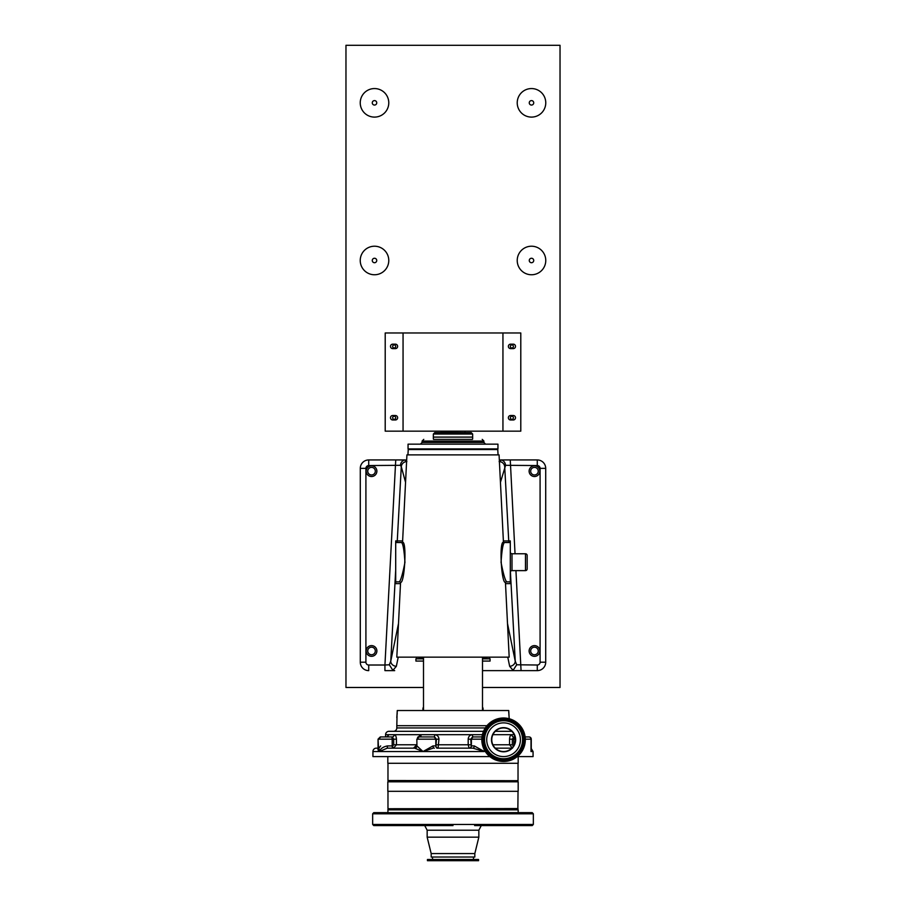 <?xml version="1.0" encoding="UTF-8"?>
<svg xmlns="http://www.w3.org/2000/svg" width="906" height="906" viewBox="0 0 906 906"><rect width="100%" height="100%" fill="white"/><g stroke="black" fill="none" stroke-linecap="round" stroke-linejoin="round"><path stroke-width="1.36" d="M531.494 100.6A2.231 2.231 0 0 0 529.263 102.831A2.231 2.231 0 0 0 531.494 105.062A2.231 2.231 0 0 0 533.725 102.831A2.231 2.231 0 0 0 531.494 100.6M374.506 100.6A2.231 2.231 0 0 0 372.275 102.831A2.231 2.231 0 0 0 374.506 105.062A2.231 2.231 0 0 0 376.737 102.831A2.231 2.231 0 0 0 374.506 100.6M374.506 258.255A2.231 2.231 0 0 0 372.275 260.486A2.231 2.231 0 0 0 374.506 262.717A2.231 2.231 0 0 0 376.737 260.486A2.231 2.231 0 0 0 374.506 258.255M531.494 258.255A2.231 2.231 0 0 0 529.263 260.486A2.231 2.231 0 0 0 531.494 262.717A2.231 2.231 0 0 0 533.725 260.486A2.231 2.231 0 0 0 531.494 258.255M531.494 274.756A14.27 14.27 0 0 0 545.763 260.486A14.27 14.27 0 0 0 531.494 246.217A14.27 14.27 0 0 0 517.224 260.486A14.27 14.27 0 0 0 531.494 274.756M374.506 274.756A14.27 14.27 0 0 0 388.776 260.486A14.27 14.27 0 0 0 374.506 246.217A14.27 14.27 0 0 0 360.237 260.486A14.27 14.27 0 0 0 374.506 274.756M374.506 117.101A14.27 14.27 0 0 0 388.776 102.831A14.27 14.27 0 0 0 374.506 88.562A14.27 14.27 0 0 0 360.237 102.831A14.27 14.27 0 0 0 374.506 117.101M531.494 117.101A14.27 14.27 0 0 0 545.763 102.831A14.27 14.27 0 0 0 531.494 88.562A14.27 14.27 0 0 0 517.224 102.831A14.27 14.27 0 0 0 531.494 117.101M511.879 344.926A1.518 1.518 0 0 0 510.361 346.443A1.518 1.518 0 0 0 511.879 347.972A1.518 1.518 0 0 0 513.396 346.443A1.518 1.518 0 0 0 511.879 344.926M394.178 344.926A1.518 1.518 0 0 0 392.66 346.443A1.518 1.518 0 0 0 394.178 347.972A1.518 1.518 0 0 0 395.695 346.443A1.518 1.518 0 0 0 394.178 344.926M394.178 416.284A1.518 1.518 0 0 0 392.66 417.802A1.518 1.518 0 0 0 394.178 419.319A1.518 1.518 0 0 0 395.695 417.802A1.518 1.518 0 0 0 394.178 416.284M511.879 416.284A1.518 1.518 0 0 0 510.361 417.802A1.518 1.518 0 0 0 511.879 419.319A1.518 1.518 0 0 0 513.396 417.802A1.518 1.518 0 0 0 511.879 416.284M534.472 467.383A3.794 3.794 0 0 0 530.678 471.177A3.794 3.794 0 0 0 534.472 474.971A3.794 3.794 0 0 0 538.255 471.177A3.794 3.794 0 0 0 534.472 467.383M371.528 467.383A3.794 3.794 0 0 0 367.745 471.177A3.794 3.794 0 0 0 371.528 474.971A3.794 3.794 0 0 0 375.322 471.177A3.794 3.794 0 0 0 371.528 467.383M371.528 647.178A3.794 3.794 0 0 0 367.745 650.961A3.794 3.794 0 0 0 371.528 654.755A3.794 3.794 0 0 0 375.322 650.961A3.794 3.794 0 0 0 371.528 647.178M534.472 647.178A3.794 3.794 0 0 0 530.678 650.961A3.794 3.794 0 0 0 534.472 654.755A3.794 3.794 0 0 0 538.255 650.961A3.794 3.794 0 0 0 534.472 647.178M482.502 687.484L560.033 687.484L560.033 45.3L345.967 45.3L345.967 687.484L423.498 687.484M392.728 415.514L395.401 415.514A2.231 2.231 0 0 1 397.632 417.745A2.231 2.231 0 0 1 395.401 419.976L392.728 419.976A2.231 2.231 0 0 1 390.497 417.745A2.231 2.231 0 0 1 392.728 415.514M403.057 332.978L385.209 332.978L385.209 431.154L403.057 431.154L403.057 332.978L520.791 332.978L520.791 431.154L403.057 431.154M395.401 348.617L392.728 348.617A2.231 2.231 0 0 1 390.497 346.386A2.231 2.231 0 0 1 392.728 344.155L395.401 344.155A2.231 2.231 0 0 1 397.632 346.386A2.231 2.231 0 0 1 395.401 348.617M510.599 344.155L513.272 344.155A2.231 2.231 0 0 1 515.503 346.386A2.231 2.231 0 0 1 513.272 348.617L510.599 348.617A2.231 2.231 0 0 1 508.368 346.386A2.231 2.231 0 0 1 510.599 344.155M510.599 415.514L513.272 415.514A2.231 2.231 0 0 1 515.503 417.745A2.231 2.231 0 0 1 513.272 419.976L510.599 419.976A2.231 2.231 0 0 1 508.368 417.745A2.231 2.231 0 0 1 510.599 415.514M502.943 431.154L502.943 332.978M472.66 434.042L471.256 432.638L434.744 432.638L433.34 434.042L433.34 437.077L472.66 437.077L472.66 434.042L433.34 434.042M402.558 542.218C407.009 541.346 404.62 583.521 400.554 582.445A1.687 1.687 0 0 0 399.274 581.856C400.735 580.689 402.626 574.2 404.948 562.4C404.167 550.327 403.045 543.702 401.585 542.524A1.687 1.687 0 0 0 402.558 542.218L406.93 454.88L499.07 454.88L503.442 542.218A1.687 1.687 0 0 0 504.416 542.524L510.305 542.524L510.305 583.634L505.514 583.634M400.554 582.445L396.817 657.144L509.183 657.144L505.446 582.445C501.346 583.464 499.013 541.312 503.442 542.218M529.115 650.961A5.357 5.357 0 0 0 534.472 656.318A5.357 5.357 0 0 0 539.817 650.961A5.357 5.357 0 0 0 534.472 645.616A5.357 5.357 0 0 0 529.115 650.961M529.115 471.177A5.357 5.357 0 0 0 534.472 476.522A5.357 5.357 0 0 0 539.817 471.177A5.357 5.357 0 0 0 534.472 465.82A5.357 5.357 0 0 0 529.115 471.177M366.183 471.177A5.357 5.357 0 0 0 371.528 476.522A5.357 5.357 0 0 0 376.885 471.177A5.357 5.357 0 0 0 371.528 465.82A5.357 5.357 0 0 0 366.183 471.177M366.183 650.961A5.357 5.357 0 0 0 371.528 656.318A5.357 5.357 0 0 0 376.885 650.961A5.357 5.357 0 0 0 371.528 645.616A5.357 5.357 0 0 0 366.183 650.961M511.992 553.77L511.992 570.621L525.48 570.621L525.48 553.77L511.992 553.77A1.687 1.687 0 0 1 510.305 552.082M511.992 570.621A1.687 1.687 0 0 0 510.305 572.309M525.48 570.621A1.687 1.687 0 0 0 527.167 568.934L527.167 555.457A1.687 1.687 0 0 0 525.48 553.77M393.442 731.312A3.375 3.375 0 0 0 396.817 727.937L396.817 725.695L486.964 725.695L396.817 725.695L397.043 715.593M509.183 718.73L508.73 710.519L397.27 710.519L396.817 717.654M415.922 657.144L423.498 657.711M482.502 657.711L490.078 657.144M489.523 658.832L489.523 657.711M416.477 658.832L416.477 657.711M407.938 454.88L408.232 449.546L497.768 449.546L498.062 454.88M423.498 710.519L423.498 657.144M482.502 710.519L482.502 657.144M397.134 714.483L397.202 713.249M397.258 711.901L397.27 710.519M508.753 711.957L508.798 713.249M508.866 714.46L509.081 716.85M504.416 542.524C502.955 543.702 501.833 550.304 501.052 562.343C503.362 574.189 505.254 580.701 506.726 581.856L510.305 581.856L510.305 583.543M505.446 582.445A1.687 1.687 0 0 1 506.726 581.856M510.305 542.524L510.305 542.524A1.687 1.676 90 0 1 508.73 540.939L510.305 540.905L510.305 542.524M395.695 540.905L395.695 542.524L395.695 540.905L402.626 540.939M398.232 657.144L396.341 666.329L392.898 670.338L394.688 670.633L384.937 670.633L384.937 665.015L389.308 664.778L390.758 661.165L398.493 623.577M400.395 465.31L368.719 465.559A2.809 2.809 0 0 0 365.911 468.368L365.911 662.207A2.809 2.809 0 0 0 368.719 665.015L384.937 665.015L395.741 459.942L404.676 459.999C402.264 460.633 400.837 462.4 400.395 465.31L401.29 466.692A5.617 5.413 -15.3 0 1 406.59 461.584M401.585 542.524L395.695 542.524L395.695 583.634L395.695 581.856L399.274 581.856M384.937 670.633L394.688 670.633M396.341 666.329A5.617 4.836 -168.4 0 1 390.758 661.165L395.695 569.999M392.898 670.338L389.308 664.778M368.719 465.559L368.719 459.942A8.426 8.426 0 0 0 360.294 468.368L360.294 662.207A8.426 8.426 0 0 0 368.719 670.633A8.426 8.426 0 0 1 360.294 662.207L360.294 468.368A8.426 8.426 0 0 1 368.719 459.942L405.492 459.942M405.56 482.332L405.514 482.196A5.617 5.413 -15.3 0 1 405.594 481.618M507.507 623.577L515.242 661.165A5.617 4.836 168.4 0 1 509.659 666.329L507.768 657.144M499.127 461.573L501.324 459.999L500.508 459.942L537.281 459.942A8.426 8.426 0 0 1 545.706 468.368L545.706 662.207A8.426 8.426 0 0 1 537.281 670.633L511.312 670.633L513.102 670.338L516.692 664.778L537.281 665.015A2.809 2.809 0 0 0 540.089 662.207L540.089 468.368A2.809 2.809 0 0 0 537.281 465.559L505.605 465.31L500.44 482.332M510.406 571.754L515.242 661.165L516.692 664.778M511.312 670.633L482.502 670.633L521.063 670.633L515.944 570.621M500.508 459.942L510.259 459.942L515.038 553.77M501.324 459.999C503.736 460.633 505.163 462.4 505.605 465.31M499.41 461.584A5.617 5.413 15.3 0 1 504.71 466.692L508.73 540.939L503.374 540.939M500.406 481.618A5.617 5.413 15.3 0 1 500.486 482.196M464.88 431.154L441.063 431.381L441.063 432.638M464.937 431.381L464.937 432.638M423.498 658.832L415.922 658.832L415.922 661.074L423.498 661.074M482.502 661.074L490.078 661.074L490.078 658.832L482.502 658.832M491.924 444.155L408.051 444.155L408.051 448.923L497.949 448.923L497.949 444.155L491.924 444.155M472.49 439.376L433.51 439.376M472.66 438.821L472.66 437.134L433.34 437.134L433.34 438.821M483.057 710.519L483.057 708.798A2.809 2.809 0 0 0 482.502 707.122M422.943 710.519L422.943 708.798A2.809 2.809 0 0 1 423.498 707.122M515.31 740.859L515.163 741.878M517.303 756.589L533.068 756.589L533.068 751.538L531.267 748.549M489.829 756.589L372.932 756.589L372.932 751.538A3.375 3.375 0 0 1 376.307 748.163L378.515 748.163L376.307 748.163M529.013 736.929L525.129 736.929L529.013 736.929A2.242 2.242 0 0 1 531.267 739.171L525.299 739.171M385.582 736.929L385.582 734.675A3.375 3.375 0 0 1 388.946 731.312L483.521 731.312M378.051 748.163L378.051 739.171L380.294 736.929M380.679 745.921L378.515 748.605L378.051 739.171M433.113 748.163L423.011 751.538L414.688 748.163A2.242 2.231 90 0 0 416.919 745.921L416.862 739.171L419.104 736.929L434.087 736.929L419.104 736.929M437.892 748.163A2.242 2.084 90 0 1 435.809 745.921L435.99 745.921A2.242 2.084 90 0 0 438.074 748.163L438.968 739.171C438.719 736.465 437.292 734.97 434.699 734.675L472.434 734.675A2.242 0.646 90 0 0 473.079 736.929L482.003 736.929L473.079 736.929L470.758 739.171L471.199 745.921A2.242 2.072 -90 0 1 469.138 748.163L468.187 744.789L468.187 739.171C468.425 736.476 469.84 734.97 472.434 734.675L482.422 734.675M471.199 745.921L474.291 745.921A2.242 1.404 -90 0 1 472.887 748.163L484.28 751.538L484.28 749.783M474.291 745.921L484.28 751.538L423.011 751.538L432.977 745.921L435.809 745.921L435.809 739.171L416.862 739.171M436.862 748.163L472.887 748.163M435.99 745.921L436.409 739.171L435.809 739.171A2.242 2.084 90 0 0 433.725 736.929M393.068 748.163A2.242 0.883 90 0 1 392.196 745.921L392.638 745.921A2.242 0.883 90 0 0 393.51 748.163L396.443 744.789L396.443 739.171C396.284 736.465 395.526 734.97 394.178 734.675L434.699 734.675A2.242 0.612 -90 0 1 434.087 736.929L436.409 739.171L438.968 739.171M420.022 736.929A2.242 1.065 -90 0 0 421.086 734.675L417.53 737.563M434.416 748.163A2.242 1.438 90 0 1 432.977 745.921L434.608 745.921M416.919 745.921L423.011 751.538L379.297 751.538C380.543 748.616 383.261 746.737 387.451 745.921L392.196 745.921L392.196 739.171L378.515 739.171L380.769 736.929L392.219 736.929L386.284 736.929L387.643 736.419M372.932 751.538L379.297 751.538C377.655 749.806 377.53 748.684 378.935 748.163L379.297 751.538L387.247 748.163L414.688 748.163M385.39 736.929L380.769 736.929M392.638 745.921L393.68 744.789L393.68 739.171L392.196 739.171A2.242 0.883 90 0 0 391.313 736.929M385.582 734.675L394.178 734.675A2.242 1.959 -90 0 1 392.219 736.929L393.68 739.171L396.443 739.171M386.284 736.929A2.242 2.152 -90 0 0 388.436 734.675L387.519 736.453M387.247 748.163L387.451 745.921M378.085 748.163L378.515 746.918M418.957 736.929L417.972 736.929M471.584 748.163L469.138 748.163M511.822 748.163L495.31 748.163M514.223 734.675L511.822 734.675C510.474 734.97 509.716 736.465 509.557 739.171L509.557 744.789L512.49 748.163M492.909 734.675L511.822 734.675A2.242 1.959 90 0 0 513.781 736.929L515.027 736.929M513.351 746.329A2.242 0.883 -90 0 0 513.362 745.921L512.32 744.789L512.32 739.171L515.355 739.171M513.781 736.929L512.32 739.171L509.557 739.171M531.267 749.205L531.267 739.171M511.822 731.312L495.31 731.312M509.614 729.602L511.72 731.21M515.367 739.738A11.801 11.801 0 0 0 503.566 727.937A11.801 11.801 0 0 0 491.765 739.738A11.801 11.801 0 0 0 503.566 751.538A11.801 11.801 0 0 0 515.367 739.738M503.566 761.482A21.744 21.744 0 0 0 525.31 739.738A21.744 21.744 0 0 0 503.566 717.994A21.744 21.744 0 0 0 481.822 739.738A21.744 21.744 0 0 0 503.566 761.482M503.566 719.081A20.657 20.657 0 0 0 482.909 739.738A20.657 20.657 0 0 0 503.566 760.394A20.657 20.657 0 0 0 524.223 739.738A20.657 20.657 0 0 0 503.566 719.081M503.566 758.741A19.015 19.015 0 0 0 522.581 739.738A19.015 19.015 0 0 0 503.566 720.723A19.015 19.015 0 0 0 484.551 739.738A19.015 19.015 0 0 0 503.566 758.741M503.566 722.875A16.852 16.852 0 0 0 486.715 739.738A16.852 16.852 0 0 0 503.566 756.589A16.852 16.852 0 0 0 520.418 739.738A16.852 16.852 0 0 0 503.566 722.875M503.566 727.654A12.084 12.084 0 0 0 491.482 739.738A12.084 12.084 0 0 0 503.566 751.81A12.084 12.084 0 0 0 515.65 739.738A12.084 12.084 0 0 0 503.566 727.654M517.87 780.689L387.972 780.53L517.87 780.689M518.175 756.589L518.175 763.282L387.825 763.282L387.825 756.589M518.028 791.312L517.87 808.73L388.13 808.73L387.825 812.659M518.175 781.821L387.825 781.821L387.825 791.312L518.175 791.312L518.175 781.821L517.53 780.689M407.836 780.689L388.47 780.689L387.825 781.821M431.381 812.659L425.582 812.659M486.216 812.659L480.418 812.659M453 837.167L427.156 837.167L427.156 830.213L478.844 830.213L478.844 837.167L453 837.167M478.844 837.167L474.823 853.565L474.823 857.031L431.177 857.031L431.177 853.565L474.823 853.565L431.177 853.565L427.156 837.167M453 825.581L373.782 825.581L372.66 824.46L533.34 824.46L532.218 825.581L474.619 825.581M372.66 813.792L533.34 813.792L532.218 812.659L373.782 812.659L372.66 813.792L372.66 824.46M517.53 808.73L518.175 809.851L387.825 809.851M453 808.73L407.598 808.73M514.721 825.581L486.216 825.581M386.817 825.581L381.018 825.581M453 860.7L427.439 860.7L427.439 859.5L478.561 859.5L478.561 860.7L453 860.7M478.561 859.5L427.439 859.5M395.695 542.524A1.687 1.676 90 0 0 397.27 540.939L401.29 466.692L405.514 482.196M400.486 583.634L395.695 583.634M368.719 670.633L368.719 665.015M360.294 662.207L365.911 662.207M360.294 468.368L365.911 468.368M404.676 459.999L406.873 461.573M513.102 670.338L509.659 666.329M537.281 670.633L537.281 665.015M545.706 662.207L540.089 662.207M545.706 468.368L540.089 468.368M537.281 459.942L537.281 465.559M422.094 442.468L422.094 441.063L483.906 441.063L483.906 442.468L422.094 442.468L420.418 444.155M528.821 736.929A2.242 2.186 90 0 1 531.007 739.171L531.007 751.538L533.068 751.538M396.817 727.937L485.299 727.937M514.687 736.929A2.242 0.883 -90 0 0 513.804 739.171L513.804 745.593M473.464 736.929A2.242 2.072 90 0 0 471.392 739.171L471.392 745.921A2.242 2.072 -90 0 1 469.319 748.163M436.409 744.789L470.758 744.789M481.833 739.171L468.187 739.171M393.68 744.789L416.862 744.789M512.32 744.789L492.909 744.789M503.566 719.285A20.453 20.453 0 0 0 483.113 739.738A20.453 20.453 0 0 0 503.566 760.191A20.453 20.453 0 0 0 524.019 739.738A20.453 20.453 0 0 0 503.566 719.285M503.566 720.53A19.207 19.207 0 0 0 484.359 739.738A19.207 19.207 0 0 0 503.566 758.945A19.207 19.207 0 0 0 522.773 739.738A19.207 19.207 0 0 0 503.566 720.53M518.028 808.56L388.13 808.73M483.906 442.468L485.582 444.155M422.094 441.063L423.781 439.376M483.906 441.063L482.219 439.376M416.862 745.921L414.608 748.163M415.729 745.921L413.476 748.163M518.028 763.282L518.028 780.53M387.972 763.282L387.972 780.53M387.972 791.312L387.972 808.56M481.279 825.581L478.844 830.213M518.175 809.851L518.175 812.659M533.34 813.792L533.34 824.46M424.721 825.581L427.156 830.213M473.476 857.031L473.476 859.069M432.524 857.031L432.524 859.069"/></g></svg>
